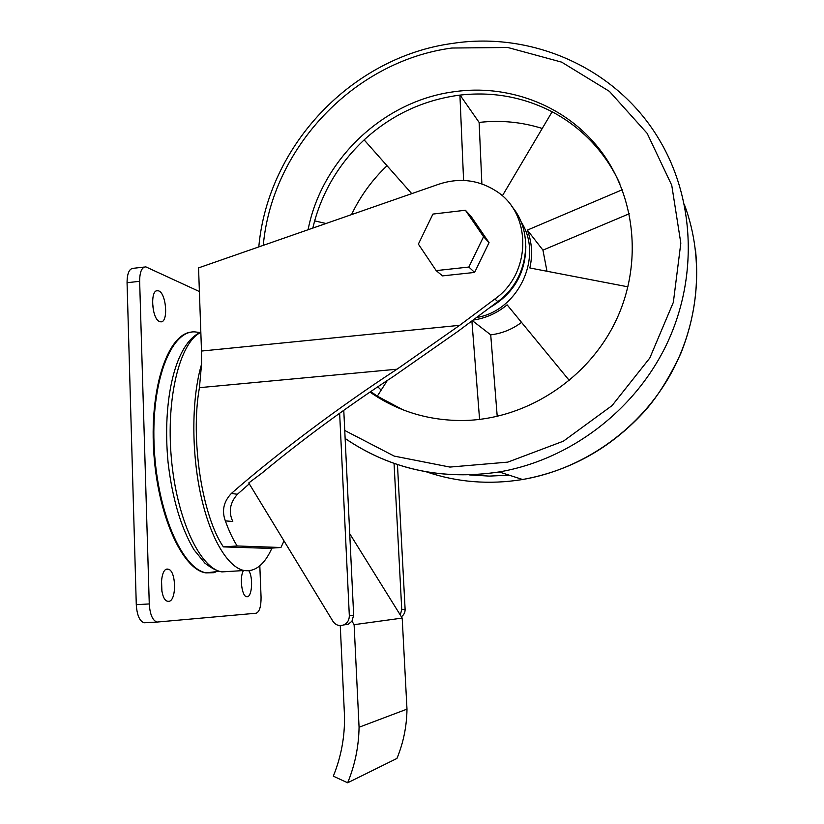 <?xml version="1.0" encoding="UTF-8"?>
<svg xmlns="http://www.w3.org/2000/svg" width="824" height="824" viewBox="0 0 824 824"><rect width="100%" height="100%" fill="white"/><g stroke="black" fill="none" stroke-linecap="round" stroke-linejoin="round"><path stroke-width="1.24" d="M326.026 223.5L314.644 220.883L312.811 228.104M387.362 380.41L377.299 396.169L402.885 409.786M479.578 419.426L471.894 320.948M569.374 380.564L507.121 304.849C497.037 313.192 485.676 318.28 473.048 320.093M627.97 286.834L529.853 267.965C532.798 254.884 531.964 242.266 527.35 230.112L622.295 189.736M619.844 183.659C613.993 170.836 606.598 159.104 597.658 148.454C584.772 133.231 569.59 121.015 552.121 111.786L502.331 195.875M463.593 180.446L459.926 95.11L457.135 95.471C421.764 100.703 390.761 115.504 364.136 139.884L411.743 193.64M476.457 317.549C518.739 310.813 543.953 256.233 520.861 221.481M349.726 533.694L402.194 618.082L354.114 624.674L359.068 727.242C358.739 746.606 354.938 765.125 347.646 782.8L333.308 776.156C341.064 757.132 344.803 737.222 344.525 716.427L340.261 625.601M394.057 463.428L401.752 609.636L400.258 614.962M343.773 410.28L353.661 615.178L351.972 621.162L348.233 624.283L343.711 624.932M237.168 545.982C232.883 539.215 228.938 530.852 225.354 520.892C221.615 510.798 223.613 501.662 231.348 493.473C275.103 455.064 339.653 406.531 397.014 369.204L199.429 387.671C190.19 438.893 202.127 516.123 223.386 546.889L237.168 545.982L280.943 547.496L268.15 548.331L223.386 546.889M284.012 540.915L280.943 547.496M459.658 325.326L201.499 351.045L198.553 267.893L439.048 184.133C459.411 177.531 478.373 179.807 495.955 190.952C532.026 213.282 531.768 273.228 494.874 299.009L459.658 325.326L397.014 369.204M465.416 210.244L471.204 216.599L489.054 242.627L474.614 272.425L442.488 275.886L436.174 270.612L418.376 244.11L432.93 214.075L465.416 210.244L483.564 236.704L468.856 267.048L436.174 270.612M213.55 572.701L205.897 572.886C182.228 569.714 157.065 514.135 153.614 449.616C149.917 385.096 168.807 333.009 191.899 332.093M339.642 413.236L349.325 615.683C349.314 619.957 347.491 623.016 343.845 624.87C339.385 626.446 335.739 625.251 332.917 621.275L248.745 482.957L262.042 473.017C302.81 439.243 346.708 406.994 393.718 376.249L457.845 331.444L497.768 301.625C528.339 279.882 534.961 232.821 511.539 206.113M201.499 351.045L201.561 364.136L199.429 387.671M249.281 483.832L237.436 494.256C229.886 502.856 228.33 511.931 232.79 521.468L225.354 520.892M271.961 548.084C264.545 564.615 255.265 572.083 244.131 570.517C227.743 567.489 209.873 537.732 200.51 493.689C191.137 449.698 191.786 396.797 201.592 364.136M157.621 622.13L144.035 622.769C139.555 621.1 136.969 615.075 136.279 604.682L127.061 282.725C127.143 273.341 129.255 268.531 133.395 268.305L144.355 267.048M259.817 565.82L261.064 597.143C261.126 606.598 259.467 611.964 256.099 613.231L156.921 622.069C152.512 620.39 149.958 614.354 149.268 603.941L139.647 281.303C139.709 271.899 141.78 267.089 145.848 266.873L199.387 291.542M168.549 601.335L167.859 601.283C159.156 600.49 159.434 566.737 168.065 569.188C176.315 569.889 176.841 601.572 168.549 601.335M161.494 579.602L161.926 591.591M248.827 570.774C253.328 577.336 252.051 597.039 247.097 596.741L246.644 596.71C241.762 596.504 239.372 576.687 243.482 570.558M159.722 321.587C151.667 319.3 149.844 288.863 157.858 290.748C166.242 291.14 168.951 323.575 160.453 321.782L159.722 321.587M152.481 302.151L153.676 311.719M489.054 242.627L483.564 236.704M474.614 272.425L468.856 267.048M397.456 464.582L405.109 609.245C405.171 612.469 403.914 614.962 401.35 616.723M351.972 621.162L354.114 624.674M402.194 618.082L406.984 709.134L359.068 727.242M406.984 709.134C406.757 726.315 403.41 742.743 396.952 758.441L347.646 782.8M489.425 307.857C513.486 293.972 525.619 273.352 525.836 245.995M369.945 392.059C397.199 411.104 428.078 420.59 462.594 420.528C524.878 419.838 587.059 380.317 615.456 321.7C643.853 263.083 635.428 191.642 596.071 144.993C561.958 104.061 506.966 84.161 454.467 91.68C383.284 100.806 321.669 159.743 308.083 229.742M364.136 139.884C340.116 162.493 323.616 189.489 314.644 220.883M370.697 391.544L377.299 396.169M552.121 111.786C523.199 96.954 492.464 91.392 459.926 95.11M481.875 183.907L479.125 122.415L460.049 95.1M479.125 122.415C500.662 119.995 521.695 122.004 542.244 128.462M629.309 213.725L542.944 250.136L527.35 230.112M542.944 250.136L546.971 271.251M351.518 214.621C360.315 196.184 372.149 179.889 387.023 165.727M521.541 322.39C512.25 329.343 501.981 333.493 490.723 334.853L472.337 320.629M497.222 416.398L490.723 334.853M378.247 396.797L377.186 396.354M381.162 390.123L377.783 386.765M215.074 572.443L206.556 572.845C182.145 569.693 156.344 510.344 154.047 443.878C151.482 377.392 172.772 327.756 196.668 332.123L200.098 332.546M497.768 301.625L494.874 299.009M237.436 494.256L231.348 493.473M230.751 571.341L221.913 571.897C200.098 568.663 176.614 519.058 171.34 458.051C165.871 397.065 180.147 341.909 200.84 332.433M139.647 281.303L127.061 282.725M149.268 603.941L136.279 604.682M405.109 609.245L401.752 609.636M349.325 615.683L353.661 615.178M344.751 430.468L394.191 456.094L449.914 467.074L507.821 462.12L563.4 441.17L612.088 405.573L649.806 358.018L673.352 302.336L680.82 243.142L671.756 185.287L647.18 133.385L609.399 91.361L561.659 62.14L507.79 47.493L451.84 48.029C353.743 61.172 272.002 148.207 263.278 245.346M348.078 440.459C392.894 469.907 443.261 480.413 499.159 471.946C569.085 460.008 633.965 411.547 666.111 345.431C698.062 279.223 695.023 200.047 659.725 140.502C617.846 68.732 532.695 30.993 452.582 43.404C352.332 56.856 267.934 145.302 258.798 246.912M426.224 471.792C457.114 482.328 489.25 484.903 522.622 479.506C581.456 469.495 636.499 431.869 667.965 378.875C699.195 325.758 705.148 260.034 684.476 204.846M469.35 474.912L489.209 476.097L509.232 475.201M219.06 571.331L205.897 572.886M244.131 570.517L221.913 571.897C217.175 571.156 211.5 568.23 204.877 563.122L194.021 549.814C180.971 527.813 172.329 498.685 168.075 462.429C162.06 399.877 175.388 342.805 200.829 332.227M156.921 622.069L144.035 622.769M168.065 569.188L166.685 569.271M157.858 290.748L156.601 290.893M343.845 624.87L348.233 624.283M597.658 148.454L596.071 144.993M695.415 249.25C699.246 284.836 694.344 319.65 680.706 353.692C668.614 379.267 656.007 399.074 642.895 413.102C609.523 448.884 569.425 471.019 522.622 479.506L499.159 471.946C441.932 480.526 390.597 469.361 345.132 438.45"/></g></svg>
